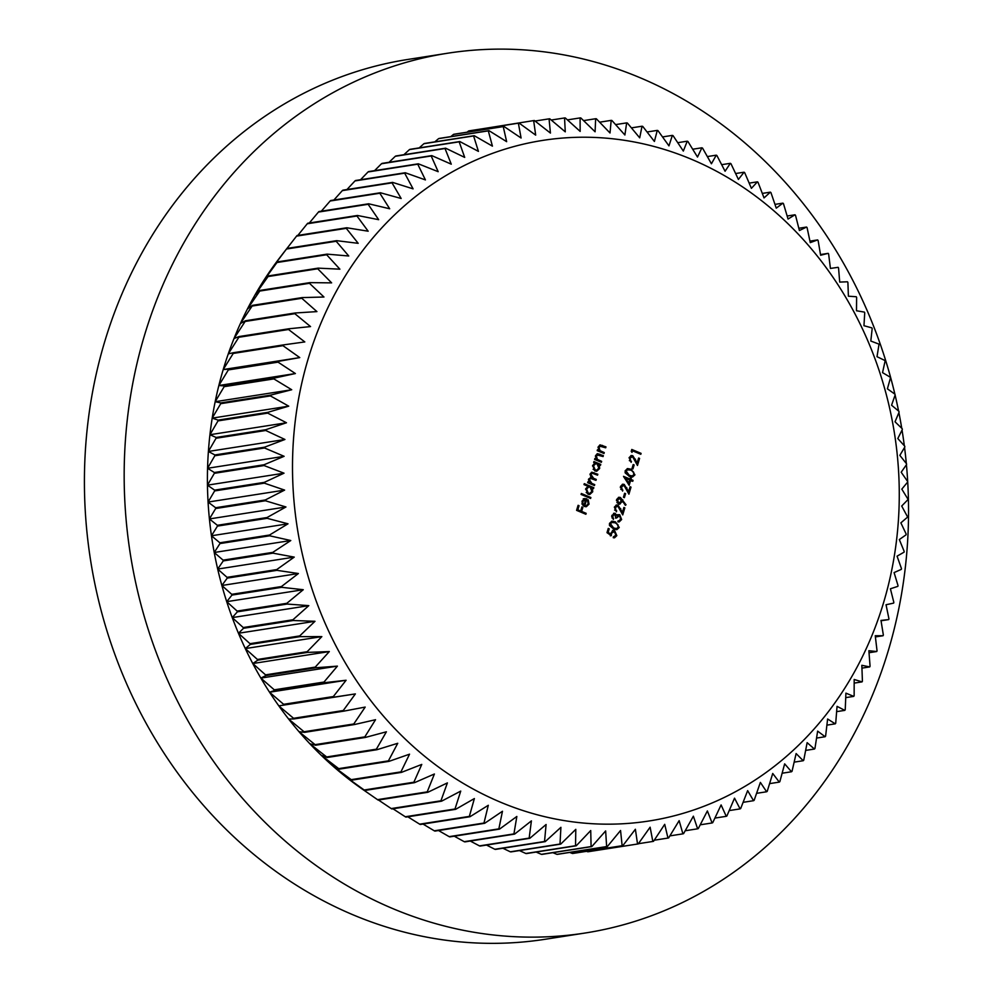 <?xml version="1.0" encoding="UTF-8"?>
<svg xmlns="http://www.w3.org/2000/svg" width="993" height="993" viewBox="0 0 993 993"><rect width="100%" height="100%" fill="white"/><g stroke="black" fill="none" stroke-linecap="round" stroke-linejoin="round"><path stroke-width="1.49" d="M883.758 602.056A344.422 302.319 81.1 0 0 691.674 159.376A344.422 302.319 81.1 0 0 308.016 359.342A344.422 302.319 81.1 0 0 500.1 802.021A344.422 302.319 81.1 0 0 883.758 602.056M886.041 604.749L893.638 603.111A365.424 320.751 -98.9 0 0 893.837 602.366L890.411 588.787L897.846 586.354A365.424 320.751 -98.9 0 0 898.02 585.597L894.085 572.589L901.321 569.361A365.424 320.751 -98.9 0 0 901.47 568.592L897.064 556.167L904.064 552.17A365.424 320.751 -98.9 0 0 904.176 551.388L899.323 539.571L906.075 534.805A365.424 320.751 -98.9 0 0 906.15 534.023L900.874 522.852L907.329 517.328A365.424 320.751 -98.9 0 0 907.366 516.534L901.694 506.02L907.825 499.752A365.424 320.751 -98.9 0 0 907.838 498.958L901.805 489.139L907.577 482.151A365.424 320.751 -98.9 0 0 907.552 481.357L901.185 472.234L906.584 464.538A365.424 320.751 -98.9 0 0 906.51 463.743L899.844 455.353L904.834 446.974A365.424 320.751 -98.9 0 0 904.735 446.192L897.796 438.534L902.339 429.497A365.424 320.751 -98.9 0 0 902.203 428.703L895.028 421.802L899.099 412.132A365.424 320.751 -98.9 0 0 898.938 411.35L891.565 405.218L895.14 394.941A365.424 320.751 -98.9 0 0 894.941 394.171L887.394 388.822L890.448 377.948A365.424 320.751 -98.9 0 0 890.225 377.191L882.541 372.623L885.061 361.204A365.424 320.751 -98.9 0 0 884.8 360.447L877.005 356.686L878.954 344.732A365.424 320.751 -98.9 0 0 878.668 344L870.811 341.046L872.177 328.584A365.424 320.751 -98.9 0 0 871.854 327.864L863.96 325.716L864.729 312.807A365.424 320.751 -98.9 0 0 864.382 312.1L856.487 310.759L856.624 297.416A365.424 320.751 -98.9 0 0 856.251 296.733L848.394 296.212L847.898 282.459A365.424 320.751 -98.9 0 0 847.488 281.789L839.706 282.086L838.551 267.961A365.424 320.751 -98.9 0 0 838.117 267.328L830.433 268.42L828.621 253.972A365.424 320.751 -98.9 0 0 828.162 253.352L820.615 255.251L818.12 240.517A365.424 320.751 -98.9 0 0 817.636 239.921L810.263 242.615L807.073 227.62A365.424 320.751 -98.9 0 0 806.564 227.049L799.402 230.537L795.517 215.32A365.424 320.751 -98.9 0 0 794.983 214.786L788.057 219.043L783.465 203.652A365.424 320.751 -98.9 0 0 782.918 203.143L776.253 208.158L770.953 192.63A365.424 320.751 -98.9 0 0 770.382 192.145L764.027 197.917L758.019 182.278A365.424 320.751 -98.9 0 0 757.423 181.831L751.403 188.335L744.676 172.633A365.424 320.751 -98.9 0 0 744.055 172.211L738.407 179.435L730.96 163.708A365.424 320.751 -98.9 0 0 730.327 163.324L725.076 171.243L716.896 155.529A365.424 320.751 -98.9 0 0 716.263 155.169L711.422 163.771L702.548 148.106A365.424 320.751 -98.9 0 0 701.89 147.796L697.508 157.043L687.913 141.478A365.424 320.751 -98.9 0 0 687.243 141.192L683.333 151.073L673.043 135.631A365.424 320.751 -98.9 0 0 672.36 135.383L668.959 145.872L657.962 130.604A365.424 320.751 -98.9 0 0 657.279 130.393L654.399 141.453L642.732 126.396A365.424 320.751 -98.9 0 0 642.037 126.223L639.703 137.828L627.353 123.008A365.424 320.751 -98.9 0 0 626.657 122.884L624.895 134.998L611.887 120.476A365.424 320.751 -98.9 0 0 611.179 120.376L610.012 132.988L596.346 118.775A365.424 320.751 -98.9 0 0 595.651 118.726L595.092 131.784L580.793 117.931A365.424 320.751 -98.9 0 0 580.086 117.919L580.16 131.399L565.253 117.931A365.424 320.751 -98.9 0 0 564.545 117.956L565.265 131.833L549.75 118.788A365.424 320.751 -98.9 0 0 549.055 118.85L550.432 133.074L534.346 120.501A365.424 320.751 -98.9 0 0 533.651 120.6L535.686 135.135L519.054 123.045A365.424 320.751 -98.9 0 0 518.371 123.182L521.089 138.015L503.923 126.434A365.424 320.751 -98.9 0 0 503.24 126.608L506.653 141.676L488.978 130.654A365.424 320.751 -98.9 0 0 488.308 130.865L492.429 146.145L474.257 135.693A365.424 320.751 -98.9 0 0 473.599 135.942L478.427 151.383L459.809 141.54A365.424 320.751 -98.9 0 0 459.163 141.825L464.699 157.403L445.646 148.193A365.424 320.751 -98.9 0 0 445.013 148.516L451.269 164.18L431.806 155.616A365.424 320.751 -98.9 0 0 431.198 155.975L438.174 171.69L418.338 163.808A365.424 320.751 -98.9 0 0 417.743 164.193L425.426 179.919L405.256 172.745A365.424 320.751 -98.9 0 0 404.672 173.154L413.088 188.856L392.595 182.389A365.424 320.751 -98.9 0 0 392.036 182.849L401.16 198.488L380.393 192.754A365.424 320.751 -98.9 0 0 379.847 193.238L389.678 208.766L368.664 203.788A365.424 320.751 -98.9 0 0 368.142 204.297L378.668 219.676L357.443 215.469A365.424 320.751 -98.9 0 0 356.946 216.002L368.167 231.208L346.756 227.769A365.424 320.751 -98.9 0 0 346.284 228.34L358.188 243.322L336.627 240.666A365.424 320.751 -98.9 0 0 336.18 241.262L348.754 255.995L327.082 254.134A365.424 320.751 -98.9 0 0 326.66 254.754L339.891 269.177L318.145 268.135A365.424 320.751 -98.9 0 0 317.748 268.78L331.625 282.868L309.828 282.633A365.424 320.751 -98.9 0 0 309.468 283.29L323.966 297.019L302.157 297.59A365.424 320.751 -98.9 0 0 301.822 298.285L316.928 311.603L295.144 312.994A365.424 320.751 -98.9 0 0 294.847 313.689L310.548 326.585L288.814 328.782A365.424 320.751 -98.9 0 0 288.541 329.502L304.814 341.927L283.179 344.931A365.424 320.751 -98.9 0 0 282.943 345.663L299.762 357.592L278.251 361.39A365.424 320.751 -98.9 0 0 278.052 362.147L295.393 373.542L274.043 378.147A365.424 320.751 -98.9 0 0 273.869 378.904L291.719 389.74L270.568 395.14A365.424 320.751 -98.9 0 0 270.419 395.909L288.74 406.162L267.825 412.343A365.424 320.751 -98.9 0 0 267.713 413.125L286.481 422.757L265.814 429.696A365.424 320.751 -98.9 0 0 265.739 430.49L284.941 439.477L264.56 447.185A365.424 320.751 -98.9 0 0 264.523 447.98L284.11 456.308L264.064 464.749A365.424 320.751 -98.9 0 0 264.051 465.543L284.01 473.189L264.312 482.362A365.424 320.751 -98.9 0 0 264.337 483.157L284.619 490.095L265.305 499.963A365.424 320.751 -98.9 0 0 265.379 500.757L285.959 506.976L267.055 517.527A365.424 320.751 -98.9 0 0 267.154 518.321L288.007 523.808L269.55 535.016A365.424 320.751 -98.9 0 0 269.686 535.798L290.775 540.527L272.79 552.369A365.424 320.751 -98.9 0 0 272.951 553.151L294.238 557.11L276.749 569.572A365.424 320.751 -98.9 0 0 276.948 570.342L298.409 573.52L281.441 586.553A365.424 320.751 -98.9 0 0 281.664 587.322L303.262 589.705L286.828 603.31A365.424 320.751 -98.9 0 0 287.089 604.054L308.798 605.643L292.935 619.769A365.424 320.751 -98.9 0 0 293.22 620.513L314.992 621.295L299.712 635.917A365.424 320.751 -98.9 0 0 300.035 636.637L321.844 636.612L307.16 651.706A365.424 320.751 -98.9 0 0 307.507 652.401L329.316 651.569L315.253 667.097A365.424 320.751 -98.9 0 0 315.637 667.78L337.409 666.129L323.991 682.054A365.424 320.751 -98.9 0 0 324.401 682.712L346.098 680.255L333.338 696.54A365.424 320.751 -98.9 0 0 333.772 697.185L355.37 693.908L343.268 710.529A365.424 320.751 -98.9 0 0 343.727 711.149L365.188 707.078L353.769 723.984A365.424 320.751 -98.9 0 0 354.253 724.58L375.54 719.714L364.816 736.88A365.424 320.751 -98.9 0 0 365.325 737.451L386.401 731.791L376.372 749.181A365.424 320.751 -98.9 0 0 376.906 749.727L397.746 743.285L388.424 760.861A365.424 320.751 -98.9 0 0 388.971 761.37L409.55 754.171L400.936 771.884A365.424 320.751 -98.9 0 0 401.507 772.368L421.777 764.411L413.87 782.223A365.424 320.751 -98.9 0 0 414.466 782.683L434.4 773.994L427.213 791.88A365.424 320.751 -98.9 0 0 427.834 792.29L447.396 782.894L440.929 800.805A365.424 320.751 -98.9 0 0 441.562 801.19L460.74 791.086L454.993 808.985A365.424 320.751 -98.9 0 0 455.626 809.332L474.381 798.558L469.341 816.395A365.424 320.751 -98.9 0 0 469.999 816.718L488.308 805.286L483.976 823.036A365.424 320.751 -98.9 0 0 484.646 823.309L502.47 811.256L498.846 828.87A365.424 320.751 -98.9 0 0 499.529 829.118L516.844 816.469L513.927 833.909A365.424 320.751 -98.9 0 0 514.61 834.108L531.404 820.876L529.157 838.117A365.424 320.751 -98.9 0 0 529.852 838.291L546.1 824.5L544.536 841.493A365.424 320.751 -98.9 0 0 545.231 841.63L560.908 827.33L560.002 844.038A365.424 320.751 -98.9 0 0 560.71 844.124L575.791 829.341L575.543 845.726A365.424 320.751 -98.9 0 0 576.238 845.788L590.723 830.545L591.096 846.57A365.424 320.751 -98.9 0 0 591.803 846.595L605.643 830.93L606.636 846.57A365.424 320.751 -98.9 0 0 607.344 846.545L620.551 830.496L622.139 845.713A365.424 320.751 -98.9 0 0 622.834 845.651L635.383 829.254L637.543 844.013A365.424 320.751 -98.9 0 0 638.238 843.913L650.117 827.194L652.835 841.456A365.424 320.751 -98.9 0 0 653.518 841.319L664.714 824.327L667.966 838.067A365.424 320.751 -98.9 0 0 668.649 837.893L679.15 820.652L682.911 833.847A365.424 320.751 -98.9 0 0 683.581 833.636L693.375 816.184L697.632 828.807A365.424 320.751 -98.9 0 0 698.29 828.559L707.376 810.946L712.08 822.961A365.424 320.751 -98.9 0 0 712.726 822.676L721.104 804.926L726.243 816.32A365.424 320.751 -98.9 0 0 726.876 815.998L734.535 798.161L740.083 808.885A365.424 320.751 -98.9 0 0 740.691 808.538L747.642 790.639L753.55 800.693A365.424 320.751 -98.9 0 0 754.146 800.308L760.377 782.41L766.633 791.769A365.424 320.751 -98.9 0 0 767.217 791.347L772.728 773.473L779.294 782.112A365.424 320.751 -98.9 0 0 779.853 781.652L784.656 763.853L791.495 771.76A365.424 320.751 -98.9 0 0 792.042 771.276L796.125 753.563L803.225 760.725A365.424 320.751 -98.9 0 0 803.747 760.204L807.135 742.652L814.446 749.045A365.424 320.751 -98.9 0 0 814.943 748.499L817.636 731.121L825.133 736.732A365.424 320.751 -98.9 0 0 825.605 736.161L827.616 719.006L835.262 723.835A365.424 320.751 -98.9 0 0 835.709 723.239L837.049 706.346L844.807 710.367A365.424 320.751 -98.9 0 0 845.229 709.747L845.912 693.151L853.744 696.378A365.424 320.751 -98.9 0 0 854.141 695.733L854.179 679.46L862.061 681.881A365.424 320.751 -98.9 0 0 862.42 681.21L861.837 665.31L869.731 666.911A365.424 320.751 -98.9 0 0 870.067 666.229L868.875 650.725L876.745 651.52A365.424 320.751 -98.9 0 0 877.042 650.812L875.255 635.743L883.075 635.731A365.424 320.751 -98.9 0 0 883.348 635.011L880.99 620.414L888.71 619.582A365.424 320.751 -98.9 0 0 888.946 618.838L886.041 604.749M894.879 394.122A445.236 390.808 81.1 0 0 447.582 53.237L407.825 59.456A445.236 390.808 81.1 0 0 104.464 342.473A445.236 390.808 81.1 0 0 545.356 939.241L585.125 933.023A445.236 390.808 81.1 0 0 888.487 650.005A445.236 390.808 81.1 0 0 906.435 464.749M906.324 463.495A445.236 390.808 81.1 0 0 904.549 447.458M904.325 445.733A445.236 390.808 81.1 0 0 902.041 430.081M901.743 428.268A445.236 390.808 81.1 0 0 898.901 412.616M898.591 411.065A445.236 390.808 81.1 0 0 895.103 395.053M447.582 53.237A445.236 390.808 81.1 0 0 144.221 336.255A445.236 390.808 81.1 0 0 585.125 933.023M630.617 480.376L629.152 485.292L623.517 476.342L629.947 479.048L630.307 477.856L631.25 478.254L630.903 479.445L633.038 480.351L632.764 481.282L629.624 480.538L628.507 484.299M617.832 506.107L615.275 507.56L616.43 511.805L614.344 507.113L616.616 504.953L618.031 505.152L622.45 512.289L623.889 507.46L624.833 507.87L622.735 514.908L617.832 506.107L615.908 506.145M614.903 514.3L612.83 515.777L613.339 519.476L611.874 515.392L615.188 513.381L616.74 515.392L619.706 514.684L621.63 519.525L619.235 521.884L617.857 521.834L620.687 519.116L619.508 515.64L616.591 518.011L615.635 517.601L614.903 514.3L613.289 514.374M614.034 513.244L615.188 513.381L614.195 513.53L615.747 515.553M618.142 520.903L619.669 520.63M619.508 515.64L617.646 515.69M615.437 521.859L619.26 527.494L616.889 529.617L613.339 528.909L609.491 523.385L611.936 521.201L615.437 521.859L614.444 522.02L618.068 525.012M594.72 484.621L594.435 485.552L587.657 482.685L587.93 481.754L589.11 482.25L588.588 479.098L590.947 477.372L590.14 473.909L591.878 472.221L597.811 474.257L597.525 475.188L592.126 473.189L590.922 474.418L593.628 478.328L596.259 479.433L595.986 480.364L590.587 478.403L589.37 479.607L591.865 483.417L594.72 484.621L593.603 485.192M588.055 486.297L583.996 484.596L584.281 483.665L593.802 487.675L593.529 488.606L592.349 488.109L592.722 491.758L589.817 494.464L588.017 494.216L585.709 488.767L588.055 486.297M586.155 513.331L585.882 514.262L576.585 510.352L578.1 505.3L579.056 505.698L577.827 509.819L580.682 511.023L581.91 506.902L582.866 507.299L581.637 511.42L586.155 513.331L585.038 513.902M584.269 498.647L586.863 498.821L584.84 505.598L586.193 505.772L588.166 503.885L587.571 500.497L588.204 499.827L589.035 504.121L586.317 506.703L584.405 506.455L582.394 504.63L582.022 501.142L584.79 498.511M590.872 497.518L590.599 498.449L581.066 494.427L581.352 493.496L590.872 497.518L589.755 498.089M594.931 463.011L593.677 462.49L593.951 461.559L600.74 464.414L600.467 465.345L599.288 464.848L599.66 468.485L596.756 471.203L594.944 470.955L592.647 465.506L594.931 463.011M598.307 454.682L596.383 456.072L597.414 459.411L601.646 461.36L601.373 462.291L594.584 459.424L594.869 458.493L596.085 459.014L595.601 455.564L597.55 453.664L603.359 455.638L603.074 456.569L596.743 454.831M600.926 445.919L599.002 447.309L600.033 450.636L604.265 452.585L603.992 453.516L597.203 450.661L597.476 449.73L598.705 450.239L598.22 446.788L600.169 444.901L605.966 446.875L605.693 447.806L599.35 446.056M613.537 536.766L615.883 535.19L614.319 531.565L611.527 533.204L611.316 535.686L606.996 532.658L608.262 528.413L609.206 528.81L608.163 532.335L610.434 533.924L612.954 530.399L614.63 530.647L616.827 535.649L614.543 537.784L613.264 537.697L614.282 536.791L613.289 536.952M614.319 531.565L612.247 531.553M620.426 497.481L626.024 504.779L625.342 505.325L622.425 500.857L619.855 504.183L618.478 503.985L616.616 499.491L618.924 497.282L620.426 497.481L619.433 497.63L622.375 500.857M625.59 493.67L624.398 497.654L623.443 497.257L624.634 493.273L625.59 493.67L624.597 493.819L623.554 497.307M624.014 485.378L621.457 486.831L622.611 491.063L620.526 486.384L622.797 484.212L624.212 484.41L628.631 491.56L630.071 486.731L631.014 487.129L628.917 494.179L624.014 485.378L622.09 485.403M631.138 469.23L634.949 474.865L632.578 476.975L629.028 476.268L625.18 470.744L627.626 468.572L631.138 469.23L630.145 469.379L633.757 472.383M634.142 464.96L632.951 468.944L632.007 468.547L633.186 464.55L634.142 464.96L633.149 465.109L632.119 468.584M632.566 456.668L630.021 458.121L631.163 462.353L629.078 457.674L631.349 455.502L632.777 455.7L637.183 462.837L638.623 458.021L639.579 458.418L637.481 465.469L632.566 456.668L630.654 456.693M632.467 450.785L631.995 452.386L631.225 451.368L631.796 449.457L641.081 453.367L640.808 454.298L632.467 450.785L631.312 451.492M233.231 353.434A365.424 320.751 81.1 0 1 233.479 352.701L228.266 353.893A350.728 307.855 81.1 0 0 223.214 369.557L233.231 353.434L282.943 345.663M233.479 352.701L283.179 344.931M238.841 337.272A365.424 320.751 81.1 0 1 239.114 336.553L234 338.551A350.728 307.855 81.1 0 0 228.266 353.893L238.841 337.272L288.541 329.502M239.114 336.553L288.814 328.782M245.134 321.459A365.424 320.751 81.1 0 1 245.432 320.764L240.38 323.569A350.728 307.855 81.1 0 0 234 338.551L245.134 321.459L294.847 313.689M245.432 320.764L295.144 312.994M252.11 306.055A365.424 320.751 81.1 0 1 252.445 305.36L247.418 308.984A350.728 307.855 81.1 0 0 240.38 323.569L252.11 306.055L301.822 298.285M252.445 305.36L302.157 297.59M259.756 291.061A365.424 320.751 81.1 0 1 260.116 290.403L255.077 294.834A350.728 307.855 81.1 0 0 247.418 308.984L259.756 291.061L309.468 283.29M260.116 290.403L309.828 282.633M268.048 276.55A365.424 320.751 81.1 0 1 268.433 275.905L263.344 281.156A350.728 307.855 81.1 0 0 255.077 294.834L268.048 276.55L317.748 268.78M268.433 275.905L318.145 268.135M276.96 262.524A365.424 320.751 81.1 0 1 277.37 261.904L272.206 267.961A350.728 307.855 81.1 0 0 263.344 281.156L276.96 262.524L326.66 254.754M277.37 261.904L327.082 254.134M286.481 249.032A365.424 320.751 81.1 0 1 286.915 248.436L279.753 257.721A350.728 307.855 81.1 0 0 272.206 267.961L286.481 249.032L336.18 241.262M286.915 248.436L336.627 240.666M286.952 248.436L296.572 236.111L346.284 228.34M346.756 227.769L297.044 235.54A365.424 320.751 81.1 0 0 296.572 236.111M297.838 235.415L307.234 223.785L356.946 216.002M357.443 215.469L307.731 223.239A365.424 320.751 81.1 0 0 307.234 223.785M309.307 222.991L318.443 212.068L368.142 204.297M368.664 203.788L318.952 211.559A365.424 320.751 81.1 0 0 318.443 212.068M321.335 211.186L330.148 201.008L379.847 193.238M380.393 192.754L330.681 200.524A365.424 320.751 81.1 0 0 330.148 201.008M333.896 200.015L342.324 190.619L392.036 182.849M392.595 182.389L342.895 190.172A365.424 320.751 81.1 0 0 342.324 190.619M346.979 189.526L354.973 180.925L404.672 173.154M405.256 172.745L355.544 180.515A365.424 320.751 81.1 0 0 354.973 180.925M360.546 179.733L368.031 171.963L417.743 164.193M418.338 163.808L368.626 171.578A365.424 320.751 81.1 0 0 368.031 171.963M374.572 170.647L381.486 163.746L431.198 155.975M431.806 155.616L382.106 163.386A365.424 320.751 81.1 0 0 381.486 163.746M389.045 162.306L395.301 156.286L445.013 148.516M445.646 148.193L395.934 155.963A365.424 320.751 81.1 0 0 395.301 156.286M403.915 154.709L409.451 149.595L459.163 141.825M459.809 141.54L410.097 149.322A365.424 320.751 81.1 0 0 409.451 149.595M419.195 147.895L423.899 143.712L473.599 135.942M474.257 135.693L424.557 143.464A365.424 320.751 81.1 0 0 423.899 143.712M434.822 141.862L438.596 138.635L488.308 130.865M488.978 130.654L439.266 138.424A365.424 320.751 81.1 0 0 438.596 138.635M450.797 136.624L453.528 134.378L503.24 126.608M503.923 126.434L454.211 134.204A365.424 320.751 81.1 0 0 453.528 134.378M467.082 132.193L468.659 130.952L518.371 123.182M519.054 123.045L469.341 130.815A365.424 320.751 81.1 0 0 468.659 130.952M483.653 128.581L533.651 120.6M535.041 121.047L549.055 118.85M551.239 120.041L564.545 117.956M567.425 119.892L580.086 117.919M583.561 120.612L595.651 118.726M599.635 122.189L611.179 120.376M615.598 124.609L626.657 122.884M631.424 127.874L642.037 126.223M647.076 131.982L657.279 130.393M662.53 136.922L672.36 135.383M677.747 142.682L687.243 141.192M692.704 149.223L701.89 147.796M707.351 156.571L716.263 155.169M721.675 164.677L730.327 163.324M735.627 173.527L744.055 172.211M749.181 183.122L757.423 181.831M762.301 193.412L770.382 192.145M774.974 204.384L782.918 203.143M787.164 216.002L794.983 214.786M798.831 228.266L806.564 227.049M809.953 241.125L817.636 239.921M820.503 254.556L828.162 253.352M881.052 620.774L888.71 619.582M875.404 636.923L883.075 635.731M869.036 652.724L876.745 651.52M861.949 668.128L869.731 666.911M854.179 683.11L862.061 681.881M845.738 697.632L853.744 696.378M836.64 711.646L844.807 710.367M826.908 725.138L835.262 723.835M816.569 738.072L825.133 736.732M805.646 750.41L814.446 749.045M794.164 762.14L803.225 760.725M782.136 773.224L791.495 771.76M769.6 783.626L779.294 782.112M756.592 793.333L766.633 791.769M743.112 802.332L753.55 800.693M729.21 810.586L740.083 808.885M714.91 818.083L726.243 816.32M700.226 824.811L712.08 822.961M685.207 830.756L697.632 828.807M669.878 835.895L682.911 833.847M654.25 840.215L667.966 838.067M638.375 843.715L652.835 841.456M586.578 851.324L587.844 851.783A365.424 320.751 81.1 0 0 588.526 851.684L638.238 843.913M587.844 851.783L637.543 844.013M569.697 852.428L572.427 853.484A365.424 320.751 81.1 0 0 573.122 853.421L622.834 845.651M572.427 853.484L622.139 845.713M552.865 852.677L556.936 854.34A365.424 320.751 81.1 0 0 557.632 854.315L607.344 846.545M556.936 854.34L606.636 846.57M536.108 852.056L541.384 854.34A365.424 320.751 81.1 0 0 542.091 854.365L591.803 846.595M541.384 854.34L591.096 846.57M519.438 850.579L525.831 853.496A365.424 320.751 81.1 0 0 526.538 853.558L576.238 845.788M525.831 853.496L575.543 845.726M502.892 848.245L510.303 851.808A365.424 320.751 81.1 0 0 510.998 851.895L560.71 844.124M510.303 851.808L560.002 844.038M486.496 845.068L494.824 849.263A365.424 320.751 81.1 0 0 495.532 849.4L545.231 841.63M494.824 849.263L544.536 841.493M470.285 841.046L479.458 845.887A365.424 320.751 81.1 0 0 480.153 846.061L529.852 838.291M479.458 845.887L529.157 838.117M454.273 836.193L464.215 841.679A365.424 320.751 81.1 0 0 464.898 841.89L514.61 834.108M464.215 841.679L513.927 833.909M438.509 830.52L449.146 836.64A365.424 320.751 81.1 0 0 449.817 836.888L499.529 829.118M449.146 836.64L498.846 828.87M423.018 824.053L434.276 830.806A365.424 320.751 81.1 0 0 434.934 831.091L484.646 823.309M434.276 830.806L483.976 823.036M407.825 816.805L419.642 824.165A365.424 320.751 81.1 0 0 420.3 824.488L469.999 816.718M419.642 824.165L469.341 816.395M392.967 808.786L405.281 816.755A365.424 320.751 81.1 0 0 405.926 817.102L455.626 809.332M405.281 816.755L454.993 808.985M378.47 800.01L391.23 808.575A365.424 320.751 81.1 0 0 391.85 808.96L441.562 801.19M391.23 808.575L440.929 800.805M373.802 797.081L357.852 785.96A350.728 307.855 81.1 0 0 362.892 789.522L377.514 799.65A365.424 320.751 81.1 0 0 378.122 800.06L427.834 792.29M377.514 799.65L427.213 791.88M364.766 790.453A365.424 320.751 81.1 0 1 364.17 789.994L345.229 776.377A350.728 307.855 81.1 0 0 357.852 785.96L364.766 790.453L414.466 782.683M364.17 789.994L413.87 782.223M351.795 780.138A365.424 320.751 81.1 0 1 351.224 779.654L333.003 766.137A350.728 307.855 81.1 0 0 345.229 776.377L351.795 780.138L401.507 772.368M351.224 779.654L400.936 771.884M339.271 769.141A365.424 320.751 81.1 0 1 338.712 768.632L321.198 755.251A350.728 307.855 81.1 0 0 333.003 766.137L339.271 769.141L388.971 761.37M338.712 768.632L388.424 760.861M327.194 757.498A365.424 320.751 81.1 0 1 326.66 756.951L309.853 743.757A350.728 307.855 81.1 0 0 321.198 755.251L327.194 757.498L376.906 749.727M326.66 756.951L376.372 749.181M315.613 745.222A365.424 320.751 81.1 0 1 315.104 744.651L298.992 731.68A350.728 307.855 81.1 0 0 309.853 743.757L315.613 745.222L365.325 737.451M315.104 744.651L364.816 736.88M304.553 732.35A365.424 320.751 81.1 0 1 304.069 731.754L288.64 719.044A350.728 307.855 81.1 0 0 298.992 731.68L304.553 732.35L354.253 724.58M304.069 731.754L353.769 723.984M294.027 718.92A365.424 320.751 81.1 0 1 293.568 718.299L278.822 705.874A350.728 307.855 81.1 0 0 288.64 719.044L294.027 718.92L343.727 711.149M293.568 718.299L343.268 710.529M284.06 704.956A365.424 320.751 81.1 0 1 283.626 704.31L269.55 692.22A350.728 307.855 81.1 0 0 278.822 705.874L333.772 697.185M283.626 704.31L333.338 696.54M274.689 690.483A365.424 320.751 81.1 0 1 274.279 689.825L260.861 678.095A350.728 307.855 81.1 0 0 269.55 692.22L274.689 690.483L324.401 682.712M274.279 689.825L323.991 682.054M265.938 675.55A365.424 320.751 81.1 0 1 265.553 674.868L252.768 663.535A350.728 307.855 81.1 0 0 260.861 678.095L265.938 675.55L315.637 667.78M265.553 674.868L315.253 667.097M257.808 660.171A365.424 320.751 81.1 0 1 257.448 659.476L245.296 648.578A350.728 307.855 81.1 0 0 252.768 663.535L257.808 660.171L307.507 652.401M257.448 659.476L307.16 651.706M250.323 644.407A365.424 320.751 81.1 0 1 250 643.687L238.444 633.261A350.728 307.855 81.1 0 0 245.296 648.578L250.323 644.407L300.035 636.637M250 643.687L299.712 635.917M243.508 628.284A365.424 320.751 81.1 0 1 243.223 627.539L232.25 617.609A350.728 307.855 81.1 0 0 238.444 633.261L243.508 628.284L293.22 620.513M243.223 627.539L292.935 619.769M237.389 611.825A365.424 320.751 81.1 0 1 237.128 611.08L226.714 601.671A350.728 307.855 81.1 0 0 232.25 617.609L237.389 611.825L287.089 604.054M237.128 611.08L286.828 603.31M231.952 595.092A365.424 320.751 81.1 0 1 231.729 594.323L221.861 585.485A350.728 307.855 81.1 0 0 226.714 601.671L231.952 595.092L281.664 587.322M231.729 594.323L281.441 586.553M227.236 578.112A365.424 320.751 81.1 0 1 227.037 577.343L217.69 569.076A350.728 307.855 81.1 0 0 221.861 585.485L227.236 578.112L276.948 570.342M227.037 577.343L276.749 569.572M223.239 560.921A365.424 320.751 81.1 0 1 223.077 560.139L214.227 552.493A350.728 307.855 81.1 0 0 217.69 569.076L223.239 560.921L272.951 553.151M223.077 560.139L272.79 552.369M219.974 543.568A365.424 320.751 81.1 0 1 219.85 542.786L211.459 535.773A350.728 307.855 81.1 0 0 214.227 552.493L219.974 543.568L269.686 535.798M219.85 542.786L269.55 535.016M217.455 526.091A365.424 320.751 81.1 0 1 217.355 525.297L209.411 518.942A350.728 307.855 81.1 0 0 211.459 535.773L217.455 526.091L267.154 518.321M217.355 525.297L267.055 517.527M215.667 508.528A365.424 320.751 81.1 0 1 215.605 507.733L208.071 502.061A350.728 307.855 81.1 0 0 209.411 518.942L215.667 508.528L265.379 500.757M215.605 507.733L265.305 499.963M214.637 490.927A365.424 320.751 81.1 0 1 214.6 490.132L207.45 485.155A350.728 307.855 81.1 0 0 208.071 502.061L214.637 490.927L264.337 483.157M214.6 490.132L264.312 482.362M214.351 473.313A365.424 320.751 81.1 0 1 214.351 472.519L207.562 468.274A350.728 307.855 81.1 0 0 207.45 485.155L214.351 473.313L264.051 465.543M214.351 472.519L264.064 464.749M214.823 455.75A365.424 320.751 81.1 0 1 214.86 454.955L208.393 451.455A350.728 307.855 81.1 0 0 207.562 468.274L214.823 455.75L264.523 447.98M214.86 454.955L264.56 447.185M216.04 438.261A365.424 320.751 81.1 0 1 216.114 437.466L209.933 434.723A350.728 307.855 81.1 0 0 208.393 451.455L216.04 438.261L265.739 430.49M216.114 437.466L265.814 429.696M218.001 420.895A365.424 320.751 81.1 0 1 218.112 420.113L212.192 418.127A350.728 307.855 81.1 0 0 209.933 434.723L218.001 420.895L267.713 413.125M218.112 420.113L267.825 412.343M220.719 403.679A365.424 320.751 81.1 0 1 220.856 402.91L215.171 401.706A350.728 307.855 81.1 0 0 212.192 418.127L220.719 403.679L270.419 395.909M220.856 402.91L270.568 395.14M224.17 386.674A365.424 320.751 81.1 0 1 224.331 385.917L218.845 385.507A350.728 307.855 81.1 0 0 215.171 401.706L224.17 386.674L273.869 378.904M224.331 385.917L274.043 378.147M228.34 369.917A365.424 320.751 81.1 0 1 228.551 369.16L223.214 369.557A350.728 307.855 81.1 0 0 218.845 385.507L228.34 369.917L278.052 362.147M228.551 369.16L278.251 361.39M223.214 369.557L299.762 357.592M218.845 385.507L295.393 373.542M215.171 401.706L291.719 389.74M212.192 418.127L288.74 406.162M209.933 434.723L286.481 422.757M208.393 451.455L284.941 439.477M207.562 468.274L284.11 456.308M207.45 485.155L284.01 473.189M208.071 502.061L284.619 490.095M209.411 518.942L285.959 506.976M211.459 535.773L288.007 523.808M214.227 552.493L290.775 540.527M217.69 569.076L294.238 557.11M221.861 585.485L298.409 573.52M226.714 601.671L303.262 589.705M232.25 617.609L308.798 605.643M238.444 633.261L314.992 621.295M245.296 648.578L321.844 636.612M252.768 663.535L329.316 651.569M260.861 678.095L337.409 666.129M269.55 692.22L346.098 680.255M278.822 705.874L355.37 693.908M577.951 505.809L579.056 505.698M578.05 505.847L576.821 509.968L577.827 509.819M576.821 509.968L580.682 511.023M581.761 507.411L582.866 507.299M581.861 507.46L580.632 511.581L581.637 511.42M580.632 511.581L585.162 513.493M588.079 504.159L589.035 504.121M588.042 504.27L585.796 506.753M583.263 498.809L586.863 498.821M585.87 498.97L583.872 499.553M584.033 505.152L584.84 505.598M583.847 505.747L586.193 505.772M581.923 503.811L583.04 505.3L584.045 505.152L585.758 499.392L582.866 501.44L582.916 503.662L584.045 505.152M584.765 499.553L582.866 501.44M582.022 503.799L582.916 503.662M581.19 494.005L589.879 497.667M584.132 484.174L593.802 487.675M591.468 488.258L592.349 488.109M591.791 491.672L592.722 491.758M591.729 491.907L589.321 494.502M586.18 492.578L589.668 493.447L591.902 491.374L590.152 487.178L588.75 486.98L586.54 489.102L588.303 493.285L589.668 493.447M588.75 486.98L585.659 488.928M585.585 489.251L586.54 489.102M587.31 493.447L588.303 493.285M587.782 482.275L589.11 482.25M591.406 472.358L597.811 474.257M592.126 473.189L590.053 474.22M590.003 474.567L590.922 474.418M590.723 477.41L596.259 479.433M590.587 478.403L588.501 479.433M588.452 479.756L589.37 479.607M588.899 482.288L593.727 484.77M593.802 462.068L600.74 464.414M598.394 464.985L599.288 464.848M598.729 468.411L599.66 468.485M598.667 468.646L596.247 471.241M593.106 469.317L596.607 470.185L598.841 468.113L597.078 463.917L595.688 463.719L593.479 465.841L595.241 470.024L596.607 470.185M595.688 463.719L592.598 465.667M592.523 465.99L593.479 465.841M594.248 470.185L595.241 470.024M594.708 459.002L596.085 459.014M597.066 453.801L603.359 455.638M597.314 454.844L595.39 456.234M595.465 456.221L596.383 456.072M595.912 459.039L597.414 459.411M596.421 459.573L601.646 461.36M597.327 450.239L598.705 450.239M599.685 445.038L605.966 446.875M599.933 446.068L598.009 447.458M598.071 447.446L599.002 447.309M598.531 450.263L600.033 450.636M599.04 450.797L604.265 452.585M608.101 528.921L609.206 528.81M608.212 528.971L607.17 532.496L608.163 532.335M607.17 532.496L610.434 533.924M612.458 530.523L614.63 530.647M613.637 530.808L615.945 533.576M616.008 533.998L615.834 535.798L616.827 535.649M615.834 535.798L614.034 537.821M613.326 531.714L611.527 533.204M610.323 535.835L610.447 533.663M618.416 526.476L618.254 527.655L619.26 527.494M618.254 527.655L616.368 529.654M611.477 521.313L614.444 522.02M609.454 523.907L610.447 523.745L613.612 527.978L616.554 528.599L618.316 527.06L617.385 524.167L615.163 522.79L611.216 522.392L609.379 524.937M609.528 525.558L612.619 528.127L616.554 528.599M612.209 522.231L610.447 523.745M613.91 514.461L611.837 515.926L612.83 515.777M611.837 515.926L611.713 516.608M612.048 517.961L613.612 518.545M613.55 513.369L614.195 513.53M615.784 515.541L616.74 515.392M616.876 514.759L619.706 514.684M618.701 514.833L620.253 516.211M620.836 518.346L620.637 519.687L621.63 519.525M620.637 519.687L618.713 521.921M618.515 515.801L615.598 518.16M616.839 506.269L615.275 507.56M614.605 510.079L616.703 510.874M616.107 505.077L618.031 505.152M617.038 505.3L618.552 506.591M621.568 512.425L622.45 512.289M623.728 507.982L624.833 507.87M623.84 508.019L622.164 513.679M625.081 504.928L626.024 504.779M622.177 501.974L621.184 502.123L622.425 500.857M621.184 502.123L619.371 504.208M618.428 497.406L619.433 497.63M619.098 498.536L616.442 500.633M616.876 502.495L619.533 503.153L618.701 503.041L621.27 501.403L620.091 498.387L618.229 498.424M617.708 503.19L618.701 503.041L617.547 499.938L616.554 500.087M620.091 498.387L617.547 499.938M623.021 485.527L621.457 486.831M620.464 486.98L620.34 487.6M620.786 489.35L622.884 490.132M622.288 484.348L624.212 484.41M623.219 484.572L624.734 485.862M627.75 491.696L628.631 491.56M629.91 487.24L631.014 487.129M630.021 487.29L628.346 492.938M623.778 477.025L629.947 479.048M630.145 478.365L631.25 478.254M630.257 478.403L629.897 479.607L630.903 479.445M629.897 479.607L633.038 480.351M628.743 483.07L629.661 479.979L625.627 478.278L628.743 483.07L627.799 483.219M624.696 478.427L625.627 478.278M634.105 473.847L633.956 475.014L634.949 474.865M633.956 475.014L632.057 477.025M627.166 468.671L630.145 469.379M625.143 471.265L626.149 471.116L629.314 475.337L632.256 475.97L634.006 474.431L633.075 471.526L630.853 470.148L626.906 469.751L625.069 472.308M625.218 472.916L628.308 475.498L632.256 475.97M627.899 469.59L626.149 471.116M631.573 456.817L630.021 458.121M629.351 460.628L631.449 461.422M630.84 455.638L632.777 455.7M631.784 455.861L633.298 457.152M636.314 462.974L637.183 462.837M638.474 458.53L639.579 458.418M638.586 458.58L636.898 464.227M631.647 449.966L641.081 453.367M593.131 472.854L594.137 472.705M592.622 478.477L593.628 478.328M590.872 483.566L591.865 483.417M598.891 454.335L599.884 454.186M598.208 460.479L599.201 460.33M601.51 445.559L602.503 445.41M600.815 451.703L601.808 451.554M612.619 528.127L613.612 527.978M619.868 508.788L620.737 508.652M621.804 499.976L622.797 499.827M626.049 488.047L626.918 487.911M628.308 475.498L629.314 475.337M634.614 459.337L635.483 459.2M618.962 520.891L617.969 521.04"/></g></svg>
